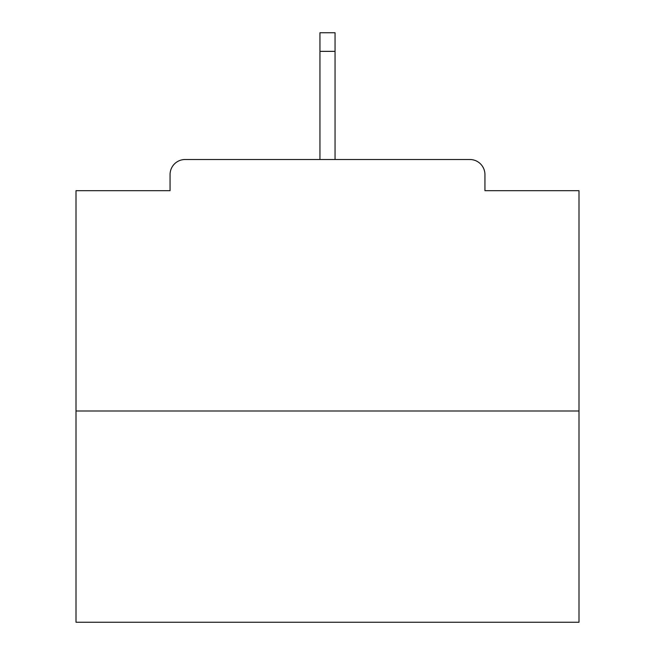<?xml version="1.0" encoding="UTF-8"?>
<svg xmlns="http://www.w3.org/2000/svg" width="655" height="655" viewBox="0 0 655 655"><rect width="100%" height="100%" fill="white"/><g stroke="black" fill="none" stroke-linecap="round" stroke-linejoin="round"><path stroke-width="0.98" d="M484.937 190.687L484.937 174.59L484.937 190.687L578.995 190.687L578.995 622.25L76.005 622.25L76.005 190.687L170.063 190.687L170.063 174.59L170.063 190.687M578.995 410.996L76.005 410.996M484.937 174.59A15.09 15.09 0 0 0 469.848 159.501L185.152 159.501A15.09 15.09 0 0 0 170.063 174.59M469.848 159.501L405.969 159.501M249.031 159.501L185.152 159.501M335.049 51.36L319.951 51.36L319.951 32.75L335.049 32.75L335.049 159.501M319.951 51.36L319.951 159.501"/></g></svg>
